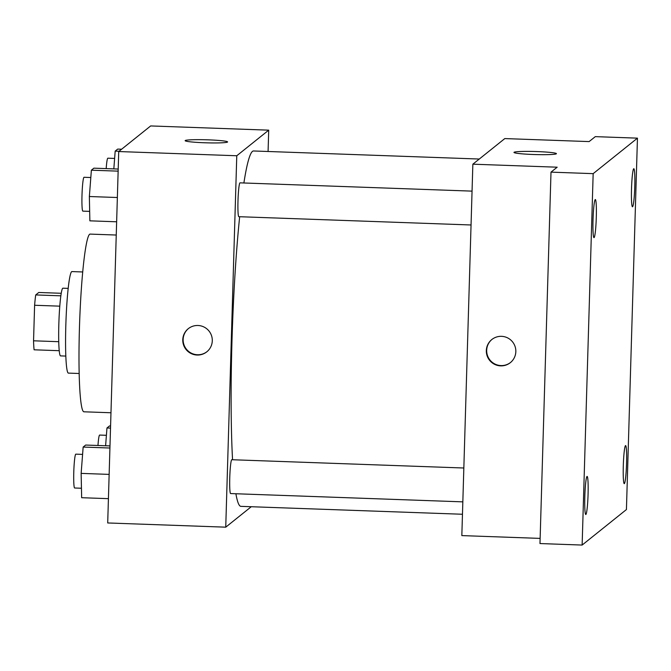 <?xml version="1.0" encoding="UTF-8"?>
<svg xmlns="http://www.w3.org/2000/svg" width="671" height="671" viewBox="0 0 671 671"><rect width="100%" height="100%" fill="white"/><g stroke="black" fill="none" stroke-linecap="round" stroke-linejoin="round"><path stroke-width="1.01" d="M60.868 295.827L35.722 294.93L38.775 292.481L61.262 293.286M58.729 341.698L33.55 340.801A32.787 2.734 92 0 0 34.095 349.801L59.207 350.698M33.55 340.801L34.607 305.263A32.787 2.734 92 0 1 35.722 294.93M59.794 306.161L34.607 305.263M65.8 356.075L60.524 355.89A33.869 2.827 -88 0 1 58.905 321.946A33.869 2.827 -88 0 1 62.94 288.195L68.216 288.387M79.128 373.495L68.35 373.11A50.803 4.244 -88 0 1 65.926 322.189A50.803 4.244 -88 0 1 71.973 271.579L82.751 271.965M110.975 412.757L83.858 411.793A88.899 7.423 -88 0 1 79.614 322.684A88.899 7.423 -88 0 1 90.199 234.104L116.242 235.035M251.264 506.722L225.741 527.171L107.704 522.961L118.725 151.545L150.673 125.938L268.719 130.157L268.081 151.495M239.664 216.725A177.798 14.837 92 0 0 231.981 340.885A177.798 14.837 92 0 0 232.56 459.744M235.89 493.755A177.798 14.837 92 0 0 240.889 506.353L462.47 514.254M479.287 159.035L253.571 150.975A177.798 14.837 92 0 0 243.892 182.982M225.741 527.171L236.771 155.756L268.719 130.157M463.837 468.006L231.814 459.719A16.934 1.417 92 0 0 229.759 477.811A16.934 1.417 92 0 0 230.606 493.562L462.831 501.858M471.05 224.978L238.826 216.691A16.934 1.417 -88 0 1 238.02 199.723A16.934 1.417 -88 0 1 240.033 182.847L472.057 191.126M236.771 155.756L118.725 151.545M204.546 142.764A21.237 1.518 -178.3 0 1 185.146 140.675A21.237 1.518 -178.3 0 1 206.408 139.786A21.237 1.518 -178.3 0 1 227.595 141.933A21.237 1.518 -178.3 0 1 204.546 142.764M212.288 340.793A14.821 14.728 51.3 0 1 186.035 349.474A14.821 14.728 51.3 0 1 204.093 327.062A14.821 14.728 51.3 0 1 212.288 340.793M206.978 351.679A14.821 14.728 51.3 0 1 186.404 349.18A14.821 14.728 51.3 0 1 188.45 328.555M540.13 538.394L461.833 535.601L472.854 164.185L504.802 138.578L589.121 141.589L595.294 136.641L637.45 138.151L626.429 509.557L582.134 545.062L539.979 543.552L551 172.137L557.173 167.196L472.854 164.185M582.134 545.062L593.164 173.646L551 172.137M593.164 173.646L637.45 138.151M533.386 154.498A21.237 1.518 -178.3 0 1 513.978 152.409A21.237 1.518 -178.3 0 1 535.248 151.52A21.237 1.518 -178.3 0 1 556.427 153.667A21.237 1.518 -178.3 0 1 533.386 154.498M515.831 351.621A14.821 14.728 51.3 0 1 489.578 360.302A14.821 14.728 51.3 0 1 507.637 337.899A14.821 14.728 51.3 0 1 515.831 351.621M510.522 362.508A14.821 14.728 51.3 0 1 489.947 360.017A14.821 14.728 51.3 0 1 491.986 339.392M632.577 206.735A19.048 1.594 -88 0 1 632.459 206.785A19.048 1.594 -88 0 1 631.528 188.375A19.048 1.594 -88 0 1 633.709 168.756A19.048 1.594 -88 0 1 633.818 168.706A19.048 1.594 -88 0 1 634.758 187.117A19.048 1.594 -88 0 1 632.577 206.735M594.095 237.584A19.048 1.594 -88 0 1 593.986 237.626A19.048 1.594 -88 0 1 593.047 219.216A19.048 1.594 -88 0 1 595.227 199.597A19.048 1.594 -88 0 1 595.345 199.547A19.048 1.594 -88 0 1 596.276 217.958A19.048 1.594 -88 0 1 594.095 237.584M585.884 514.456A19.048 1.594 -88 0 1 585.766 514.498A19.048 1.594 -88 0 1 584.835 496.087A19.048 1.594 -88 0 1 587.008 476.469A19.048 1.594 -88 0 1 587.125 476.427A19.048 1.594 -88 0 1 588.056 494.837A19.048 1.594 -88 0 1 585.884 514.456M624.365 483.615A19.048 1.594 -88 0 1 624.248 483.657A19.048 1.594 -88 0 1 623.317 465.246A19.048 1.594 -88 0 1 625.489 445.628A19.048 1.594 -88 0 1 625.607 445.578A19.048 1.594 -88 0 1 626.538 463.988A19.048 1.594 -88 0 1 624.365 483.615M116.637 221.791L89.864 220.834L89.36 196.519L91.373 170.191L93.881 168.169L118.205 169.042M117.358 197.517L89.36 196.519M118.146 171.147L91.373 170.191M90.811 177.521L84.051 177.278A16.934 1.417 92 0 0 81.996 195.37A16.934 1.417 92 0 0 82.843 211.13L89.671 211.373M113.827 168.882L115.186 151.101L117.702 149.088L121.619 149.222M119.103 151.243L115.186 151.101M114.624 158.431L107.863 158.197A16.934 1.417 92 0 0 106.186 168.614M108.425 498.662L81.652 497.706L81.141 473.39L83.154 447.062L85.67 445.049L109.985 445.913M109.147 474.389L81.141 473.39M109.927 448.018L83.154 447.062M82.592 454.393L75.831 454.158A16.934 1.417 92 0 0 73.776 472.241A16.934 1.417 92 0 0 74.624 488.002L81.451 488.245M105.607 445.754L106.966 427.972L109.482 425.959L110.581 426.001M110.514 428.098L106.966 427.972M106.404 435.311L99.644 435.068A16.934 1.417 92 0 0 97.966 445.485"/></g></svg>
